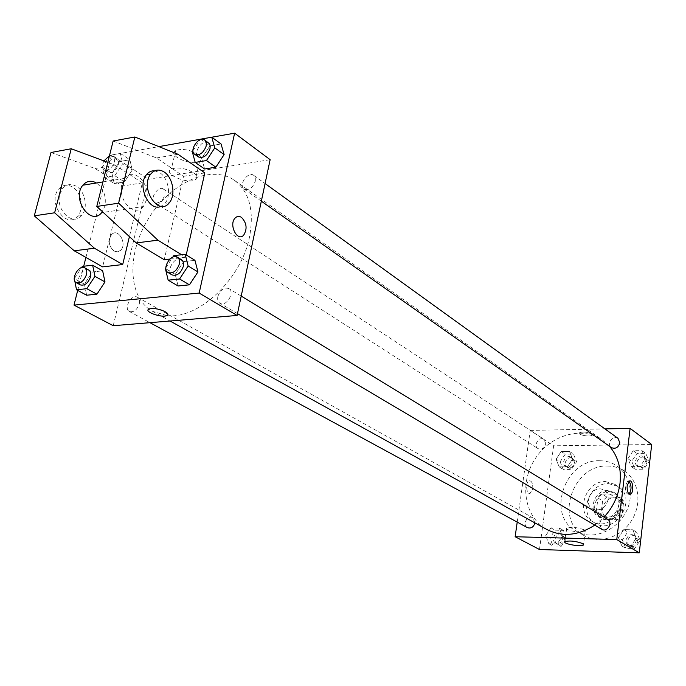 <?xml version="1.0" encoding="UTF-8"?>
<svg xmlns="http://www.w3.org/2000/svg" width="686" height="686" viewBox="0 0 686 686"><rect width="100%" height="100%" fill="white"/><g stroke="black" fill="none" stroke-linecap="round" stroke-linejoin="round"><path stroke-width="0.51" stroke-dasharray="3.43 2.57" d="M608.113 499.64C608.473 495.558 607.153 492.462 604.143 490.344C593.999 483.236 581.702 502.847 592.524 508.875C600.233 511.542 605.429 508.463 608.113 499.64M622.005 508.455C622.348 504.442 621.027 501.38 618.043 499.288C607.993 492.248 595.92 511.516 606.638 517.493C614.262 520.142 619.389 517.133 622.005 508.455M617.717 519.731L604.014 519.473L600.807 515.435L602.608 500.917L606.784 497.024L620.436 497.153L623.703 501.157L621.953 515.803L617.717 519.731L613.113 516.892L599.358 516.644L604.014 519.473M606.784 497.024L602.162 494.083L615.865 494.194L620.436 497.153M623.703 501.157L619.141 498.216L617.366 512.939L621.953 515.803M619.141 498.216L615.865 494.194M602.162 494.083L597.969 498.002L602.608 500.917M599.358 516.644L596.143 512.588L597.969 498.002M613.113 516.892L617.366 512.939M609.314 491.536L615.471 493.354C629.302 501.432 613.464 526.694 600.173 517.767C588.931 511.739 596.288 490.773 609.314 491.536M607.77 490.541C594.728 489.787 587.353 510.787 598.604 516.815C608.816 520.322 615.676 516.258 619.192 504.622C619.655 499.245 617.897 495.155 613.936 492.359L607.77 490.541M596.143 512.588L600.807 515.435M608.628 483.621L618.043 486.408C638.589 498.568 614.939 536.289 595.045 523.101C578.041 514.114 589.017 482.55 608.628 483.621M605.532 481.589L614.965 484.385C635.562 496.57 611.818 534.437 591.881 521.214C574.842 512.219 585.87 480.534 605.532 481.589M607.453 466.034C613.781 466.043 619.509 467.766 624.62 471.213C638.898 480.775 642.336 503.567 631.609 520.468C621.07 537.498 599.058 544.324 584.232 535.646C553.945 520.168 572.904 464.448 607.453 466.034M599.658 460.752C564.887 459.234 545.687 515.46 576.129 531.015C596.04 543.724 627.947 524.55 630.168 497.882C631.326 483.964 626.918 473.314 616.928 465.94C611.783 462.475 606.03 460.743 599.658 460.752M556.089 459.191L561.217 451.499L569.457 451.405L572.578 459.071L567.408 466.823L559.15 466.849L556.089 459.191L561.217 451.499L569.457 451.405L572.578 459.071L567.408 466.823L559.15 466.849L556.089 459.191L560.136 461.798L565.247 454.141L573.453 454.063L576.583 461.704L571.438 469.413L563.206 469.43L560.136 461.798M545.73 535.672L550.952 527.86L559.287 528.048L562.426 536.118L557.169 543.989L548.817 543.732L545.73 535.672L550.952 527.86L559.287 528.048L562.426 536.118L557.169 543.989L548.817 543.732L545.73 535.672L549.906 537.944L555.094 530.167L563.403 530.372L566.55 538.407L561.32 546.236L552.985 545.979L549.906 537.944M539.496 549.512L553.636 445.797L651.7 444.511M627.879 458.677L633.187 450.736L641.959 450.642L645.44 458.557L640.098 466.549L631.3 466.583L627.879 458.677L633.187 450.736L641.959 450.642L645.44 458.557L640.098 466.549L631.3 466.583L627.879 458.677L631.703 461.369L636.977 453.472L645.723 453.386L649.205 461.266L643.888 469.224L635.125 469.25L631.703 461.369M618.429 537.635L623.831 529.566L632.715 529.772L636.231 538.116L630.794 546.236L621.885 545.97L618.429 537.635L623.831 529.566L632.715 529.772L636.231 538.116L630.794 546.236L621.885 545.97L618.429 537.635L622.374 539.968L627.741 531.942L636.599 532.165L640.107 540.465L634.696 548.551L625.812 548.268L622.374 539.968M517.218 522.097L530.235 430.405L553.636 445.797M530.235 430.405L604.932 428.896M591.452 433.904C586.719 431.871 582.68 431.52 579.336 432.849C577.303 434.898 590.552 437.308 591.967 435.147L591.452 433.904C586.719 431.88 582.68 431.528 579.336 432.857C577.303 434.898 590.552 437.308 591.967 435.156L591.452 433.912M609.494 446.286L602.702 440.189C581.985 425.423 549.666 435.173 534.583 459.646C519.122 483.887 524.438 517.235 546.751 529.438M594.745 525.133L604.04 517.107M534.943 522.904L532.756 517.767C527.508 514.543 521.857 524.919 527.397 527.628M545.85 443.911L544.032 439.383C539.196 435.893 532.868 445.617 538.013 448.618C541.803 449.956 544.418 448.387 545.85 443.911M618.026 438.354C613.035 434.427 606.004 444.151 611.346 447.589M601.725 529.266L599.427 524.164C600.833 519.516 603.577 517.904 607.667 519.319M532.739 488.844C533.005 483.699 531.873 480.989 529.335 480.697C525.33 481.349 526.102 494.675 530.081 493.44L532.739 488.844C533.005 483.699 531.873 480.989 529.335 480.697C525.33 481.349 526.111 494.675 530.081 493.44L532.739 488.844M629.096 493.971L628.548 494.246C626.215 493.929 625.169 491.082 625.392 485.714L627.793 480.946L629.019 481.212M584.403 529.901L585.192 531.324C583.246 533.691 563.909 530.252 566.747 528.04C571.558 526.711 577.441 527.337 584.403 529.901M166.809 315.56C198.245 319.779 241.489 279.253 249.558 236.704C254.317 210.525 249.31 191.763 234.552 180.409C211.245 163.851 170.797 182.519 148.913 217.891C126.618 253.005 127.442 297.535 152.506 311.298L166.801 315.56M217.865 296.463C220.309 289.809 223.953 287.16 228.807 288.532C235.435 292.056 226.157 307.431 219.932 303.246C217.959 301.917 217.273 299.653 217.865 296.463M164.906 194.85L164.966 191.351L163.431 189.044C158.174 185.143 149.076 199.24 154.762 202.456C159.101 203.648 162.479 201.118 164.906 194.85M255.295 181.207L255.286 177.725L253.717 175.333C248.126 170.823 238.025 185.263 244.105 189.062C248.958 190.597 252.688 187.981 255.295 181.207M139.309 303.821C139.944 300.648 139.327 298.461 137.457 297.252C131.661 293.574 123.214 308.589 129.422 311.53C133.744 312.55 137.037 309.978 139.309 303.821M113.233 325.713L148.33 179.252L270.138 159.675M197.902 154.29C189.748 149.634 182.339 148.365 175.693 150.5C166.381 155.07 191.626 166.501 199.583 161.424C202.31 159.615 201.753 157.24 197.902 154.29M85.913 257.413L111.475 155.019L148.33 179.252M111.475 155.019L158.86 146.615M200.509 139.224L211.794 137.217M193.658 172.786C197.542 175.676 198.117 178 195.39 179.749C187.441 184.663 162.042 173.387 171.354 168.979C178.008 166.93 185.443 168.199 193.658 172.786M114.039 251.059L117.383 251.865L120.419 250.476C127.656 244.43 118.446 227.418 111.672 234.466C107.813 240.503 108.602 246.034 114.039 251.059C108.602 246.034 107.813 240.503 111.672 234.466C118.455 227.418 127.665 244.43 120.419 250.476L117.383 251.865L114.039 251.059M77.681 290.41L83.709 266.245M167.796 314.591C165.789 310.972 160.258 308.966 151.177 308.58L149.205 308.992M132.287 169.965L124.432 181.936L114.245 183.582L111.938 173.369L119.698 161.519L129.868 159.761L132.287 169.965L124.432 181.936L114.245 183.582L111.938 173.369L119.698 161.519L129.868 159.761L132.287 169.965L122.708 163.671L114.794 175.736L104.589 177.434L102.308 167.17L110.137 155.233L120.316 153.424L122.708 163.671M84.421 284.133L86.633 295.22L84.421 284.133L92.378 271.999L102.651 270.833L92.378 271.999L84.421 284.133L74.328 278.627L81.548 267.617M175.213 274.366L178.077 285.976L175.213 274.366L183.608 261.615L194.953 260.32L183.608 261.615L175.213 274.366L165.343 268.5M201.693 158.355L204.625 168.996L201.693 158.355L209.865 145.912L221.064 143.974L209.865 145.912L201.693 158.355L192.294 151.735M51.021 152.506L95.037 168.507L122.451 186.017L142.362 182.845L129.414 236.619M122.451 186.017L102.617 266.88M113.147 141.007L156.545 157.952L183.531 176.285L164.211 259.728M183.531 176.285L204.814 172.898M186.215 254.943L185.692 257.233L181.601 254.729M169.896 259.068L185.692 257.233M143.357 206.537C134.816 218.045 117.349 200.329 121.936 184.311L124.672 178.377C133.298 165.995 151.066 184.045 146.495 200.02L143.357 206.537L101.674 212.634L104.855 206.254C106.484 196.316 103.672 188.564 96.417 182.991M142.362 182.845L115.076 165.069L107.805 162.359M154.727 170.823L159.787 172.718C168.619 178.163 171.577 196.033 164.932 203.382L161.141 206.28M59.845 194.258L62.632 188.504C66.542 184.14 71.121 183.419 76.378 186.335C85.381 191.437 88.357 208.493 81.54 215.584C72.836 226.766 55.163 209.77 59.845 194.258M72.407 186.986C67.142 184.071 62.555 184.8 58.653 189.156C47.017 202.464 66.628 229.939 77.561 216.167C84.395 209.093 81.411 192.071 72.407 186.986M95.037 168.507L115.076 165.069M156.545 157.952L177.991 154.273M636.334 540.362L634.113 535.432C628.719 531.839 622.674 541.974 628.376 545.044C632.363 546.408 635.022 544.847 636.334 540.362M623.831 529.566L627.741 531.942M632.715 529.772L636.599 532.165M636.231 538.116L640.107 540.465M630.794 546.236L634.696 548.551M621.885 545.97L625.812 548.268M637.886 541.297L635.656 536.375C630.271 532.79 624.243 542.9 629.928 545.97C633.915 547.325 636.565 545.764 637.886 541.297M563.009 538.313L560.814 533.425C555.643 530.252 550.198 540.302 555.643 542.969C559.313 544.084 561.765 542.532 563.009 538.313M550.952 527.86L555.094 530.167M559.287 528.048L563.403 530.372M562.426 536.118L566.55 538.407M557.169 543.989L561.32 546.236M548.817 543.732L552.985 545.979M564.655 539.222L562.451 534.334C557.298 531.17 551.853 541.203 557.289 543.861C560.959 544.976 563.412 543.432 564.655 539.222M645.483 461.292L643.682 456.876C638.777 453.017 631.969 462.424 637.217 465.803C641.264 467.406 644.017 465.905 645.483 461.292M633.187 450.736L636.977 453.472M641.959 450.642L645.723 453.386M645.44 458.557L649.205 461.266M640.098 466.549L643.888 469.224M631.3 466.583L635.125 469.25M646.984 462.364L645.183 457.965C640.287 454.106 633.487 463.487 638.735 466.866C642.773 468.469 645.517 466.977 646.984 462.364M573.084 461.721L571.275 457.296C566.507 453.875 560.376 463.273 565.444 466.231C569.166 467.56 571.712 466.06 573.084 461.721M561.217 451.499L565.247 454.141M569.457 451.405L573.453 454.063M572.578 459.071L576.583 461.704M567.408 466.823L571.438 469.413M559.15 466.849L563.206 469.43M574.679 462.767L572.861 458.351C568.111 454.921 561.988 464.311 567.048 467.269C570.769 468.598 573.316 467.097 574.679 462.767M165.858 267.72L172.829 257.113M181.344 259.617C175.076 255.312 165.343 271.407 172.083 274.923M173.798 255.646L183.608 261.615M74.8 281.028L74.328 278.627M88.794 270.095C83.015 266.417 74.208 281.997 80.416 284.922M82.346 266.408L92.378 271.999M192.98 150.688L200.192 139.712M208.501 142.688C202.91 138.16 192.44 153.184 198.528 156.983M200.526 139.189L209.865 145.912M118.361 164.417L118.481 160.824L116.972 158.483C111.741 154.59 102.308 169.219 107.994 172.409C112.341 173.558 115.797 170.891 118.361 164.417M102.308 167.17L111.938 173.369M110.137 155.233L119.698 161.519M120.316 153.424L129.868 159.761M114.794 175.736L124.432 181.936M104.589 177.434L114.245 183.582M103.912 160.91C101.871 165.052 101.931 168.053 104.092 169.914C108.448 171.054 111.912 168.379 114.476 161.887L114.699 158.74L113.687 156.434L109.46 155.748M618.043 499.288L604.143 490.344M606.638 517.493L592.524 508.875M598.604 516.815L600.173 517.767M613.936 492.359L615.471 493.354M591.881 521.214L595.045 523.101M614.965 484.385L618.043 486.408M576.129 531.015L584.232 535.646M616.928 465.94L624.62 471.213M628.548 494.246L629.637 494.254M627.793 480.946L629.551 480.946M566.747 528.04L564.964 541.657M585.192 531.324L583.546 544.29M152.506 311.298L170.051 321.014M234.552 180.409L602.702 440.189M241.215 296.086L228.807 288.532M237.485 313.639L219.932 303.246M154.762 202.456L538.013 448.618M163.431 189.044L544.032 439.383M244.105 189.062L261.332 201.195M253.717 175.333L265.079 183.539M129.422 311.53L149.951 322.677M137.457 297.252L532.756 517.767M175.693 150.5L171.354 168.979M199.583 161.424L195.39 179.749M102.909 181.927L124.672 178.377M169.305 202.747L164.932 203.382M77.561 216.167L81.54 215.584M58.653 189.156L62.632 188.504M628.376 545.044L629.928 545.97M634.113 535.432L635.656 536.375M555.643 542.969L557.289 543.861M560.814 533.425L562.451 534.334M637.217 465.803L638.735 466.866M643.682 456.876L645.183 457.965M565.444 466.231L567.048 467.269M571.275 457.296L572.861 458.351M104.092 169.914L107.994 172.409M113.104 155.945L116.972 158.483"/><path stroke-width="1.03" d="M604.932 428.896L630.108 428.39L651.7 444.511L639.266 552.83L539.496 549.512L515.143 536.726L517.218 522.097M604.04 517.107C612.992 507.357 618.318 496.081 620.015 483.287C621.507 468.589 618 456.259 609.494 446.286M170.051 321.014L546.751 529.438C562.126 537.215 578.118 535.783 594.745 525.133M630.108 428.39L616.774 539.556L515.143 536.726M149.951 322.677L527.397 527.628C531.075 528.76 533.588 527.182 534.943 522.904M261.332 201.195L611.346 447.589C615.471 449.21 618.3 447.641 619.835 442.882L618.026 438.354L265.079 183.539M241.215 296.086L607.667 519.319C613.37 522.458 607.179 532.833 601.725 529.266L237.485 313.639M616.774 539.556L639.266 552.83M582.663 543.569L583.46 544.95C581.522 547.205 562.126 543.766 564.964 541.657C569.774 540.414 575.674 541.057 582.663 543.569M627.15 485.722L629.551 480.946C633.229 479.617 634.018 493.603 630.305 494.254C627.982 493.937 626.927 491.099 627.15 485.722M629.019 481.212C631.669 485.482 631.695 489.735 629.096 493.971M211.794 137.217L234.629 133.17L270.138 159.675L237.099 315.457L113.233 325.713L74.011 305.116L77.681 290.41M158.86 146.615L200.509 139.224M83.709 266.245L85.913 257.413M151.177 308.58C158.706 307.688 172.117 313.811 166.689 315.611C161.244 318.15 142.817 311.221 149.205 308.992L151.177 308.58M234.629 133.17L199.163 293.068L237.099 315.457M199.163 293.068L74.011 305.116M149.205 308.992C142.817 311.221 161.244 318.15 166.689 315.611L167.796 314.591M241.498 217.385C246.754 222.967 247.475 228.901 243.667 235.195C237.322 242.295 228.455 224.502 235.178 217.994C237.082 216.133 239.182 215.927 241.498 217.385C239.182 215.927 237.073 216.133 235.178 217.994C228.447 224.502 237.313 242.295 243.667 235.195C247.475 228.901 246.746 222.967 241.498 217.385M104.984 281.92L96.923 294.183L86.633 295.22L96.923 294.183L104.984 281.92L102.651 270.833L104.984 281.92L94.934 276.338L86.822 288.695L76.506 289.775L74.8 281.028M197.945 271.922L189.456 284.827L178.077 285.976L189.456 284.827L197.945 271.922L194.953 260.32L197.945 271.922L188.144 265.971L179.586 278.979L168.164 280.171L165.343 268.5L165.858 267.72M224.125 154.599L215.858 167.178L204.625 168.996L215.858 167.178L224.125 154.599L221.064 143.974L224.125 154.599L214.795 147.867L206.46 160.55L195.201 162.419L192.294 151.735L192.98 150.688M129.414 236.619L122.691 264.547L102.617 266.88L74.242 250.802L34.3 215.841L51.021 152.506L71.25 148.759L54.631 212.789L94.436 248.238L122.691 264.547M181.601 254.729L157.891 240.186L118.618 203.176L134.85 136.994L177.991 154.273L204.814 172.898L186.215 254.943M134.85 136.994L113.147 141.007L96.777 206.46L136.24 242.93L164.211 259.728L169.896 259.068M96.417 182.991C91.221 180.092 86.693 180.83 82.835 185.211C71.275 198.657 90.809 226.569 101.674 212.634M107.805 162.359L71.25 148.759M161.141 206.28C149.368 212.411 136.806 186.146 146.341 174.836C148.622 171.912 151.417 170.574 154.727 170.823M164.168 172.006C172.983 177.46 175.95 195.381 169.305 202.747C158.672 217.11 139.404 187.981 150.731 174.115C154.539 169.579 159.023 168.876 164.168 172.006M34.3 215.841L54.631 212.789M96.777 206.46L118.618 203.176M74.242 250.802L94.436 248.238M136.24 242.93L157.891 240.186M172.829 257.113L173.798 255.646L185.177 254.309L188.144 265.971M168.087 272.556L172.083 274.923C176.979 276.209 180.71 273.405 183.273 266.511C183.917 263.244 183.265 260.946 181.344 259.617L177.374 257.199C171.114 252.894 161.347 269.049 168.087 272.556C172.983 273.843 176.722 271.021 179.303 264.11C179.946 260.834 179.303 258.536 177.374 257.199M185.177 254.309L194.953 260.32M179.586 278.979L189.456 284.827M168.164 280.171L178.077 285.976M81.548 267.617L82.346 266.408L92.644 265.19L94.934 276.338M76.335 282.701L80.416 284.922C84.755 285.899 88.134 283.207 90.543 276.827C91.238 273.56 90.655 271.313 88.794 270.095L84.738 267.832C78.959 264.153 70.118 279.777 76.335 282.701C80.674 283.678 84.052 280.968 86.47 274.572C87.182 271.296 86.599 269.049 84.738 267.832M92.644 265.19L102.651 270.833M86.822 288.695L96.923 294.183M76.506 289.775L86.633 295.22M200.192 139.712L200.526 139.189L211.768 137.2L214.795 147.867M194.73 154.307L198.528 156.983C203.425 158.466 207.249 155.705 209.993 148.691L210.199 146.049L209.564 143.889L204.728 139.961C199.137 135.434 188.633 150.508 194.73 154.307C199.626 155.782 203.45 153.012 206.22 145.981L206.272 142.388L204.728 139.961M211.768 137.2L221.064 143.974M206.46 160.55L215.858 167.178M195.201 162.419L204.625 168.996M109.46 155.748L103.912 160.91M629.637 494.254L630.305 494.254M583.546 544.29L583.46 544.95M82.835 185.211L102.909 181.927M150.731 174.115L146.341 174.836"/></g></svg>
